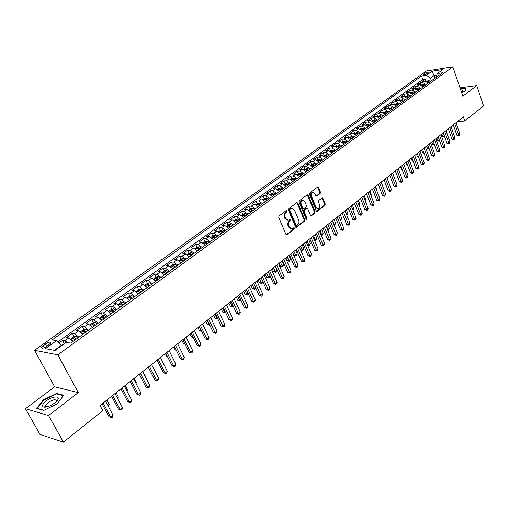 <?xml version="1.0" encoding="UTF-8"?>
<svg xmlns="http://www.w3.org/2000/svg" width="509" height="509" viewBox="0 0 509 509"><rect width="100%" height="100%" fill="white"/><g stroke="black" fill="none" stroke-linecap="round" stroke-linejoin="round"><path stroke-width="0.76" d="M287.197 210.713L286.433 210.421L279.015 215.981L278.716 217.451L285.912 234.293L287 234.687L294.31 229.037L294.514 228.019L293.928 227.657L292.064 228.846L289.36 227.192L288.768 225.799C288.139 223.89 288.45 222.331 289.716 221.135L290.658 220.41L290.868 219.392L290.27 219.029L288.425 220.2L285.683 218.52L285.085 217.12C284.448 215.199 284.766 213.64 286.033 212.45L286.987 211.731L287.197 210.713M287.572 220.238L284.951 218.533L284.359 217.133C283.723 215.212 284.035 213.659 285.307 212.463L286.262 211.744L286.319 210.503M286.236 234.706L293.578 229.037L293.661 227.816M291.205 228.878L288.635 227.192L288.043 225.799C287.407 223.896 287.725 222.338 288.985 221.141L289.933 220.422L290.003 219.188M424.143 73.614L423.622 74.187C424.417 74.715 426.09 74.295 428.629 72.921L429.151 72.348C428.349 71.82 426.676 72.246 424.143 73.614M45.193 407.232L45.683 406.716M320.161 193.554L320.441 192.148L318.558 187.522L317.731 186.994L309.765 192.917L309.485 194.336L316.28 210.841L317.088 211.356L324.965 205.331L325.238 203.924L322.98 198.389L322.172 197.867L318.685 200.482L318.405 201.888L319.537 204.65C320.085 206.635 319.639 207.99 318.214 208.715L316.044 207.335L311.578 196.474C311.024 194.495 311.457 193.14 312.876 192.408L315.096 193.814L315.841 195.628L316.662 196.15L320.161 193.554L319.429 193.579L319.709 192.173L317.495 187.121M462.846 96.258L476.742 85.557L483.55 105.942L464.768 120.977L463.355 116.854L100.018 405.469L102.793 410.655L63.428 442.156L48.552 415.522L78.284 392.617L57.848 354.843L452.838 66.844L462.846 96.258M297.88 203.053L296.811 202.633L288.73 208.696L288.438 210.147L295.506 226.887L296.34 227.402L304.541 221.122L304.827 219.684L297.88 203.053L296.811 202.639M299.356 200.724L307.277 194.788L308.32 195.208L315.135 211.731L314.848 213.15L311.304 215.835L310.484 215.32L307.71 208.62L306.876 208.098L304.42 209.918L304.134 211.35L307.042 218.336L306.685 219.417L306.113 219.061L299.063 202.162L299.356 200.724M425.817 81.09L425.136 79.162L422.063 81.376L424.633 80.995L422.578 82.483L426.205 84.596M420.708 84.844L420.008 82.859L416.896 85.098L419.473 84.723L417.386 86.225L421.026 88.362M415.548 88.636L414.816 86.594L411.673 88.859L414.25 88.496L412.144 90.017L415.789 92.167M410.324 92.479L409.567 90.379L406.392 92.67L408.969 92.307L406.837 93.847L410.496 96.016M405.043 96.366L404.261 94.203L401.047 96.519L403.624 96.169L401.467 97.722L405.139 99.917M399.705 100.298L398.897 98.072L395.646 100.413L398.223 100.069L396.04 101.641L399.724 103.855M394.31 104.281L393.463 101.985L390.18 104.351L392.757 104.021L390.549 105.611L394.246 107.838M388.851 108.315L387.973 105.936L384.651 108.334L387.228 108.01L384.995 109.62L388.698 111.872M383.334 112.394L382.418 109.944L379.059 112.362L381.629 112.05L379.377 113.679L383.092 115.95M377.748 116.529L376.8 113.991L373.396 116.44L375.973 116.135L373.689 117.783L377.417 120.079M372.098 120.684L371.112 118.088L367.67 120.569L370.247 120.27L367.937 121.937L371.678 124.253M366.353 124.845L365.36 122.23L361.88 124.743L364.457 124.457L362.115 126.143L365.869 128.478M360.544 129.051L359.545 126.423L356.014 128.968L358.591 128.688L356.224 130.399L359.984 132.754M354.665 133.301L353.653 130.667L350.084 133.243L352.661 132.976L350.262 134.7L354.035 137.08M348.722 137.608L347.692 134.968L344.084 137.564L346.654 137.309L344.23 139.059L348.016 141.464M342.697 141.966L341.66 139.313L338.008 141.947L340.578 141.699L338.122 143.468L341.921 145.898M336.608 146.382L335.552 143.71L331.855 146.376L334.426 146.14L331.944 147.934L335.749 150.384M330.436 150.842L329.374 148.164L325.633 150.861L328.197 150.639L325.684 152.452L329.501 154.927M324.195 155.366L323.12 152.675L319.328 155.404L321.892 155.194L319.347 157.026L323.177 159.527M317.877 159.941L316.783 157.236L312.946 160.004L315.51 159.801L312.933 161.658L316.77 164.184M311.476 164.572L310.375 161.856L306.488 164.655L309.046 164.471L306.437 166.354L310.286 168.899M304.999 169.262L303.879 166.532L299.947 169.37L302.505 169.192L299.865 171.1L303.72 173.677M298.439 174.014L297.307 171.272L293.324 174.142L295.875 173.983L293.203 175.91L297.071 178.513M291.797 178.824L290.652 176.069L286.612 178.977L289.163 178.824L286.459 180.784L290.34 183.412M285.065 183.692L283.907 180.93L279.816 183.87L282.368 183.736L279.626 185.715L283.513 188.375M278.251 188.629L277.081 185.849L272.939 188.833L275.484 188.712L272.703 190.716L276.603 193.401M271.348 193.624L270.158 190.83L265.965 193.853L268.504 193.744L265.692 195.78L269.605 198.491M264.356 198.682L263.153 195.882L258.903 198.943L261.441 198.847L258.585 200.909L262.51 203.651M257.274 203.81L256.052 200.998L251.751 204.096L254.277 204.02L251.389 206.107L255.327 208.875M250.097 209.008L248.863 206.177L244.498 209.32L247.024 209.263L244.097 211.375L248.042 214.174M242.825 214.27L241.571 211.432L237.156 214.613L239.675 214.569L236.704 216.713L240.662 219.544M235.457 219.608L234.191 216.751L229.712 219.977L232.225 219.952L229.215 222.121L233.179 224.984M227.987 225.016L226.702 222.147L222.166 225.417L224.673 225.404L221.625 227.606L225.602 230.494M220.422 230.494L219.118 227.612L214.518 230.927L217.019 230.933L213.926 233.16L217.916 236.087M212.749 236.049L211.432 233.154L206.769 236.513L209.256 236.532L206.126 238.797L210.122 241.756M204.974 241.68L203.632 238.772L198.904 242.176L201.392 242.214L198.211 244.511L202.219 247.501M197.091 247.387L195.73 244.466L190.939 247.921L193.414 247.978L190.194 250.301L194.209 253.329M189.093 253.17L187.719 250.237L182.858 253.743L185.327 253.819L182.057 256.173L186.084 259.234M180.988 259.043L179.594 256.091L174.663 259.641L177.126 259.743L173.811 262.135L177.845 265.227M177.062 265.8L174.95 264.451L172.774 264.992L171.355 262.027L166.36 265.628L168.803 265.749L165.444 268.173L169.491 271.303M164.439 271.036L163.001 268.052L157.93 271.704L160.367 271.838L156.957 274.3L161.016 277.469M155.989 277.176L154.526 274.154L149.379 277.863L151.809 278.022L148.348 280.523L152.414 283.723M148.698 285.994L148.501 285.606M147.419 283.398L145.93 280.351L140.707 284.111L143.124 284.296L139.619 286.828L143.691 290.073M141.222 291.861L139.663 290.601L138.429 291.148L140.166 292.63L139.829 291.943M138.728 289.71L137.207 286.637L131.907 290.454L134.312 290.658L130.756 293.229L134.834 296.512M131.367 299.037L131.036 298.376M129.91 296.117L128.357 293.012L122.981 296.887L125.373 297.11L121.759 299.725L125.85 303.046M122.427 305.534L122.115 304.916M120.957 302.62L119.373 299.483L113.921 303.415L116.3 303.663L112.635 306.316L116.733 309.676M113.361 312.132L113.074 311.572M111.872 309.217L110.262 306.055L104.727 310.038L107.094 310.318L103.372 313.003L107.475 316.407M104.154 318.825L103.906 318.341M102.659 315.917L101.011 312.717L95.393 316.763L97.747 317.069L93.968 319.792L98.084 323.24M94.814 325.62L94.617 325.245M93.3 322.712L91.62 319.487L85.919 323.59L88.254 323.921L84.418 326.689L88.541 330.182M83.807 329.616L82.089 326.352L76.299 330.526L78.621 330.875L74.728 333.688L78.857 337.225M74.161 336.627L72.412 333.325L66.533 337.562L68.836 337.944L72.972 341.501M47.006 346.305L50.957 342.837C50.601 341.615 48.749 342.003 45.409 344.008L41.439 347.482C41.795 348.716 43.647 348.321 47.006 346.305M57.848 354.843L34.574 350.307L426.453 70.999L452.838 66.844M425.136 79.162L422.788 79.512L421.554 76.013L52.147 339.917L56.505 340.667L61.506 345.726M421.554 76.013L426.472 75.256L432.065 71.247L442.906 69.548L437.32 73.595L442.397 72.819L70.732 343.13L66.176 342.341L54.947 350.478L45.358 348.665L56.505 340.667M64.338 343.677L62.588 340.406L64.878 340.801L67.576 342.582M72.412 333.325L74.728 333.688M82.089 326.352L84.418 326.689M91.62 319.487L93.968 319.792M101.011 312.717L103.372 313.003M110.262 306.055L112.635 306.316M119.373 299.483L121.759 299.725M128.357 293.012L130.756 293.229M137.207 286.637L139.619 286.828M145.93 280.351L148.348 280.523M154.526 274.154L156.957 274.3M163.001 268.052L165.444 268.173M171.355 262.027L173.811 262.135M179.594 256.091L182.057 256.173M187.719 250.237L190.194 250.301M195.73 244.466L198.211 244.511M203.632 238.772L206.126 238.797M211.432 233.154L213.926 233.16M219.118 227.612L221.625 227.606M226.702 222.147L229.215 222.121M234.191 216.751L236.704 216.713M241.571 211.432L244.097 211.375M248.863 206.177L251.389 206.107M256.052 200.998L258.585 200.909M263.153 195.882L265.692 195.78M270.158 190.83L272.703 190.716M277.081 185.849L279.626 185.715M283.907 180.93L286.459 180.784M290.652 176.069L293.203 175.91M297.307 171.272L299.865 171.1M303.879 166.532L306.437 166.354M310.375 161.856L312.933 161.658M316.783 157.236L319.347 157.026M323.12 152.675L325.684 152.452M329.374 148.164L331.944 147.934M335.552 143.71L338.122 143.468M341.66 139.313L344.23 139.059M347.692 134.968L350.262 134.7M353.653 130.667L356.224 130.399M359.545 126.423L362.115 126.143M365.36 122.23L367.937 121.937M371.112 118.088L373.689 117.783M376.8 113.991L379.377 113.679M382.418 109.944L384.995 109.62M387.973 105.936L390.549 105.611M393.463 101.985L396.04 101.641M398.897 98.072L401.467 97.722M404.261 94.203L406.837 93.847M409.567 90.379L412.144 90.017M414.816 86.594L417.386 86.225M420.008 82.859L422.578 82.483M422.788 79.512L57.829 341.965M62.588 340.406L58.936 343.041M434.953 78.233L434.037 75.612L430.48 78.182L431.403 80.816M61.309 345.356L54.38 350.37M78.284 392.617L54.628 386.795L25.45 408.733L48.552 415.522M25.45 408.733L40.039 434.476L63.428 442.156M476.742 85.557L459.983 87.841M54.628 386.795L34.574 350.307M457.177 121.766L464.768 120.977M436.595 75.224L434.037 75.612L432.065 71.247M435.71 77.68L437.32 73.595M82.751 334.394L78.621 330.875M92.377 327.389L88.254 323.921M101.857 320.498L97.747 317.069M111.197 313.703L107.094 310.318M120.398 307.01L116.3 303.663M129.464 300.418L125.373 297.11M138.391 293.922L134.312 290.658M147.196 287.521L143.124 284.296M155.869 281.21L151.809 278.022M164.42 274.994L160.367 271.838M172.85 268.86L168.803 265.749M181.159 262.822L177.126 259.743M189.348 256.86L185.327 253.819M197.428 250.988L193.414 247.978M205.394 245.192L201.392 242.214M213.233 239.453L209.256 236.532M221.001 233.841L217.019 230.933M228.643 228.28L224.673 225.404M236.182 222.796L232.225 219.952M243.626 217.388L239.675 214.569M250.969 212.049L247.024 209.263M258.209 206.781L254.277 204.02M265.361 201.577L261.441 198.847M272.417 196.449L268.504 193.744M279.377 191.384L275.484 188.712M286.255 186.383L282.368 183.736M293.044 181.446L289.163 178.824M299.744 176.572L295.875 173.983M306.361 171.762L302.505 169.192M312.889 167.009L309.046 164.471M319.347 162.314L315.51 159.801M325.715 157.682L321.892 155.194M332.008 153.107L328.197 150.639M338.224 148.583L334.426 146.14M344.364 144.117L340.578 141.699M350.434 139.708L346.654 137.309M356.427 135.343L352.661 132.976M362.344 131.036L358.591 128.688M368.198 126.786L364.457 124.457M373.981 122.58L370.247 120.27M379.695 118.419L375.973 116.135M385.345 114.315L381.629 112.05M390.925 110.256L387.228 108.01M396.441 106.241L392.757 104.021M401.9 102.271L398.223 100.069M407.289 98.352L403.624 96.169M412.621 94.47L408.969 92.307M417.895 90.64L414.25 88.496M423.106 86.848L419.473 84.723M428.26 83.101L424.633 80.995M430.48 78.182L426.472 75.256M57.383 403.732L63.663 395.232L56.575 393.419L43.316 399.915L36.82 408.403L43.793 410.413L57.383 403.732M461.644 92.727L465.169 91.06L465.799 88.051L460.308 88.795M43.539 400.322L43.316 399.915M56.887 393.985L56.575 393.419M295.824 227.3L303.809 221.129L304.096 219.697L297.148 203.078M290.041 209.434L289.837 210.452L296.028 225.131L296.613 225.493L297.765 224.654C298.999 223.457 299.311 221.918 298.688 220.028L294.488 210.02L291.746 208.334L289.316 209.453L289.106 210.465L289.837 210.452M296.403 225.493L295.296 225.137L289.106 210.465M291.848 208.302L291.04 208.684M289.316 209.453L290.308 208.703M311.527 215.721L310.795 215.733L314.117 213.163L314.397 211.744L307.251 194.801M306.647 208.213L305.928 208.232L303.688 209.937L303.402 211.369L306.31 218.348L307.042 218.336M306.221 219.245L306.31 218.348M304.815 201.64L302.556 200.228C301.099 200.972 300.654 202.347 301.22 204.351L302.83 208.213L303.886 208.626L306.125 206.921L306.412 205.496L304.815 201.64M301.824 200.253L302.556 200.228L301.824 200.253C300.374 200.998 299.928 202.372 300.488 204.376L301.22 204.351M303.383 208.747L302.098 208.232L300.488 204.376M316.165 196.054L319.429 193.579M312.844 192.408L312.144 192.434C310.725 193.166 310.293 194.521 310.846 196.499L311.578 196.474M317.482 208.735L315.313 207.354L310.846 196.499M317.311 211.248L316.598 211.26L324.227 205.35L324.507 203.944L321.936 197.995M64.198 343.779L61.436 345.592M99.452 413.327L98.326 414.231M102.112 403.809L109.028 416.763L110.701 417.215L103.123 403.001M113.068 415.299L112.559 417.056L111.611 417.819L110.701 417.215L113.068 415.299L105.522 401.098M111.611 417.819L109.028 416.763M46.313 400.907C42.769 403.783 41.763 405.807 43.303 406.977C46.065 407.684 49.806 406.405 54.514 403.141L56.474 401.404C62.104 395.76 53.267 395.41 46.313 400.907M56.035 401.849L56.397 401.022C55.805 398.967 53.101 399.457 48.279 402.498L45.753 405.527L46.236 406.653L47.305 406.837M45.237 407.232L45.727 406.71M43.99 410.318L37.354 408.409L43.647 400.182L56.499 393.89L63.358 395.646M461.326 91.792L462.376 91.238L462.267 89.908L460.67 89.864M460.39 89.043L465.589 88.337L465.003 91.143M72.106 340.356L73.15 341.374M70.783 339.019L73.671 336.735L75.924 336.233L78.049 337.811M76.191 339.159L74.607 337.785L73.277 338.402L75.02 340.018M74.607 337.785L75.669 339.541M107.832 405.438L109.2 404.35L106.896 400.004M109.2 404.35L108.322 406.367M81.949 333.325L82.916 334.273M80.492 331.868L83.368 329.717L85.607 329.208L87.739 330.761M85.913 332.097L84.329 330.735L83.012 331.34L84.755 332.937M84.329 330.735L85.378 332.479M117.293 397.873L118.368 397.014L116.097 392.694M118.368 397.014L117.783 398.801M91.645 326.403L92.53 327.281M90.087 324.85L92.918 322.801L95.151 322.292L97.283 323.826M95.476 325.136L93.898 323.794L92.593 324.386L94.337 325.964M93.898 323.794L94.935 325.531M126.614 390.422L127.403 389.792L125.169 385.491M127.403 389.792L127.002 391.166M101.189 319.582L101.997 320.396M99.579 317.979L102.322 315.994L104.549 315.478L106.68 316.992M104.905 318.278L103.327 316.954L102.035 317.54L103.779 319.098M103.327 316.954L104.351 318.679M135.795 383.086L136.31 382.679L134.102 378.391M136.31 382.679L136.043 383.563M111.63 396.244L118.444 409.147L120.124 409.58L112.661 395.429M122.459 407.69L121.944 409.433L121.008 410.19L120.124 409.58L122.459 407.69L115.021 393.552M121.008 410.19L118.444 409.147M121.002 388.8L127.714 401.646L129.401 402.053L122.052 387.966M131.704 400.195L131.182 401.932L130.266 402.676L129.401 402.053L131.704 400.195L124.374 386.121M130.266 402.676L127.714 401.646M130.228 381.47L136.845 394.259L138.543 394.647L131.297 380.624M140.808 392.808L140.287 394.545L139.383 395.277L138.543 394.647L140.808 392.808L133.587 378.804M139.383 395.277L136.845 394.259M139.32 374.249L145.841 386.98L147.546 387.343L140.408 373.383M149.78 385.536L149.258 387.26L148.367 387.985L147.546 387.343L149.78 385.536L142.666 371.589M148.367 387.985L145.841 386.98M110.587 312.87L111.325 313.608M108.932 311.209L111.586 309.287L113.806 308.772L115.937 310.255M114.188 311.527L112.616 310.223L111.337 310.795L113.081 312.335M112.616 310.223L113.628 311.934M144.842 375.858L142.908 371.398M145.084 375.661L144.957 376.081M148.278 367.129L154.704 379.803L156.422 380.153L149.385 366.257M158.617 378.372L158.095 380.089L157.217 380.802L156.422 380.153L158.617 378.372L151.606 364.489M157.217 380.802L154.704 379.803M119.85 306.253L120.512 306.927M118.145 304.541L120.716 302.677L122.93 302.155L125.055 303.625M123.331 304.878L121.766 303.587L120.506 304.147L122.243 305.667M121.766 303.587L122.764 305.292M157.109 360.124L163.434 372.734L165.164 373.065L158.229 359.233M167.327 371.309L166.799 373.021L165.934 373.721L165.164 373.065L167.327 371.309L160.418 357.49M165.934 373.721L163.434 372.734M128.974 299.731L129.566 300.342M127.218 297.969L129.706 296.168L131.92 295.64L134.045 297.084M156.931 360.264L158.738 363.381M132.346 298.319L130.781 297.046L129.534 297.6L131.271 299.101M130.781 297.046L131.767 298.738M158.795 363.483L158.464 363.331M165.807 353.214L172.042 365.774L173.773 366.086L166.939 352.311M175.91 364.355L175.382 366.054L174.53 366.747L173.773 366.086L175.91 364.355L169.103 350.593M174.53 366.747L172.042 365.774M137.958 293.311L138.486 293.852M136.164 291.492L138.569 289.748L140.777 289.22L142.895 290.645M165.374 353.551L166.895 356.605L167.544 356.714M139.663 290.601L140.643 292.287M167.671 356.974L166.895 356.605M174.377 346.406L180.523 358.909L182.267 359.201L175.529 345.49M184.366 357.496L183.838 359.189L182.998 359.869L182.267 359.201L184.366 357.496L177.654 343.798M182.998 359.869L180.523 358.909M146.815 286.981L147.279 287.464M144.976 285.116L147.305 283.424L149.506 282.896L151.625 284.302M173.709 346.934L175.204 349.976L176.209 350.135M149.977 285.498L148.418 284.251L147.196 284.786L148.933 286.255M148.418 284.251L149.385 285.931M176.419 350.555L175.204 349.976M182.82 339.694L188.89 352.139L190.633 352.419L183.991 338.765M192.707 350.739L192.173 352.425L191.346 353.093L190.633 352.419L192.707 350.739L186.084 337.098M191.346 353.093L188.89 352.139M155.544 280.739L155.939 281.159M153.661 278.824L155.919 277.195L158.108 276.661L160.227 278.041M181.917 340.413L183.399 343.435L184.742 343.639M158.598 279.225L157.046 277.99L155.837 278.518L157.574 279.975M157.046 277.99L158 279.657M185.028 344.224L183.399 343.435M191.149 333.077L197.129 345.471L198.879 345.732L192.332 332.142M200.921 344.071L200.393 345.751L199.573 346.413L198.879 345.732L200.921 344.071L194.4 330.5M199.573 346.413L197.129 345.471M164.14 274.586L164.483 274.949M162.225 272.627L164.407 271.049L166.589 270.514L168.702 271.876M190.016 333.98L191.473 336.99L193.146 337.225M167.105 273.04L165.552 271.825L164.356 272.34L166.087 273.778M165.552 271.825L166.5 273.479M193.452 337.849L191.473 336.99M199.356 326.562L205.254 338.899L207.01 339.14L200.552 325.607M209.027 337.505L208.493 339.179L207.685 339.827L207.01 339.14L209.027 337.505L202.588 323.991M207.685 339.827L205.254 338.899M172.774 264.992L170.661 266.519M198.007 327.631L199.445 330.634L201.335 330.697M175.484 266.945L173.938 265.743L172.748 266.252L174.485 267.67M173.938 265.743L174.873 267.39M199.165 326.714L201.666 331.391M201.736 331.531L199.445 330.634M207.449 320.129L213.265 332.415L215.027 332.638L208.658 319.168M217.012 331.028L216.478 332.689L215.682 333.338L215.027 332.638L217.012 331.028L210.669 317.571M215.682 333.338L213.265 332.415M178.983 260.493L181.019 259.017L183.195 258.477L185.301 259.806M205.884 321.376L207.303 324.36L209.403 324.252M183.749 260.939L182.203 259.749L181.032 260.245L182.763 261.651M182.203 259.749L183.125 261.384M207.055 320.447L209.657 325.257L207.303 324.36M215.428 313.792L221.167 326.021L222.936 326.231L216.649 312.819M224.895 324.64L224.354 326.301L223.572 326.931L222.936 326.231L224.895 324.64L218.635 311.247M223.572 326.931L221.167 326.021M187.185 254.557L189.157 253.126L191.32 252.585L193.426 253.896M213.653 315.205L215.052 318.176L216.764 318.367L217.356 317.896M191.893 255.009L190.353 253.832L189.195 254.328L190.92 255.715M190.353 253.832L191.269 255.467M214.836 314.263L217.4 319.067L215.052 318.176M217.763 318.774L217.4 319.067M223.298 307.544L228.955 319.716L230.73 319.913L224.533 306.558M232.664 318.348L232.123 319.996L231.353 320.619L230.73 319.913L232.664 318.348L226.486 305.012M231.353 320.619L228.955 319.716M195.271 248.697L197.18 247.323L199.337 246.776L201.443 248.068M221.32 309.116L222.7 312.074L224.418 312.252L225.201 311.629M199.929 249.168L198.395 248.004L197.244 248.487L198.968 249.862M198.395 248.004L199.299 249.626M222.516 308.161L225.035 312.952L222.7 312.074M225.602 312.501L225.035 312.952M231.061 301.379L236.64 313.499L238.416 313.678L232.308 300.386M240.324 312.132L239.784 313.773L239.02 314.39L238.416 313.678L240.324 312.132L234.229 298.859M239.02 314.39L236.64 313.499M203.25 242.927L205.089 241.59L207.246 241.043L209.345 242.322M228.885 303.109L230.246 306.055L231.964 306.214L232.931 305.445M207.85 243.404L206.317 242.252L205.178 242.729L206.908 244.091M206.317 242.252L207.214 243.868M230.087 302.149L232.568 306.927L230.246 306.055M233.326 306.297L232.568 306.927M238.715 295.296L244.218 307.366L246 307.531L239.968 294.297M247.883 306.004L247.342 307.64L246.591 308.25L246 307.531L247.883 306.004L241.87 292.79M246.591 308.25L244.218 307.366M211.12 237.226L212.896 235.941L215.04 235.393L217.139 236.653M236.341 297.18L237.69 300.113L239.415 300.265L240.56 299.343M215.663 237.722L214.136 236.583L213.01 237.054L214.734 238.403M214.136 236.583L215.021 238.187M237.563 296.213L240 300.978L237.69 300.113M240.859 300.005L240 300.978M246.261 289.303L251.694 301.315L253.482 301.468L247.533 288.291M255.333 299.96L254.793 301.589L254.055 302.193L253.482 301.468L255.333 299.96L249.404 286.802M254.055 302.193L251.694 301.315M218.876 231.614L220.594 230.367L222.732 229.813L224.825 231.061M243.709 291.333L245.033 294.253L246.763 294.387L248.087 293.33M223.375 232.117L221.848 230.991L220.734 231.455L222.452 232.785M221.848 230.991L222.726 232.588M244.937 290.353L247.329 295.105L245.033 294.253M248.297 293.801L247.329 295.105M253.711 283.386L259.075 295.347L260.863 295.481L254.99 282.368M262.689 293.998L262.148 295.621L261.416 296.213L260.863 295.481L262.689 293.998L256.841 280.898M261.416 296.213L259.075 295.347M226.53 226.072L228.185 224.87L230.322 224.316L232.409 225.544M250.975 285.562L252.279 288.469L254.016 288.59L255.512 287.4M230.978 226.588L229.457 225.474L228.35 225.926L230.068 227.243M229.457 225.474L230.322 227.059M252.209 284.576L254.57 289.316L252.279 288.469M255.639 287.687L254.57 289.316M261.06 277.551L266.347 289.456L268.141 289.583L262.345 276.527M269.948 288.119L269.401 289.729L268.682 290.315L268.141 289.583L269.948 288.119L264.171 275.076M268.682 290.315L266.347 289.456M234.083 220.601L235.68 219.449L237.805 218.889L239.892 220.104M258.146 279.861L259.437 282.762L261.174 282.87L262.835 281.541M238.479 221.129L236.965 220.028L235.864 220.473L237.582 221.778M236.965 220.028L237.824 221.606M259.393 278.868L261.709 283.596L259.437 282.762M262.879 281.649L262.421 283.029L261.709 283.596M268.307 271.787L273.53 283.647L275.324 283.761L269.605 270.756M277.106 282.317L276.559 283.92L275.853 284.493L275.324 283.761L277.106 282.317L271.405 269.331M275.853 284.493L273.53 283.647M241.533 215.212L243.073 214.092L245.192 213.538L247.272 214.734M265.221 274.243L266.5 277.125L268.237 277.22L269.986 275.821L268.237 271.844M245.879 215.746L244.371 214.658L243.283 215.097L244.994 216.389M244.371 214.658L245.217 216.23M266.481 273.244L268.758 277.952L266.5 277.125M269.986 275.821L269.465 277.392L268.758 277.952M275.458 266.105L280.618 277.914L282.412 278.009L276.769 265.068M284.168 276.584L283.628 278.181L282.921 278.754L282.412 278.009L284.168 276.584L278.544 263.656M282.921 278.754L280.618 277.914M248.882 209.886L250.364 208.811L252.483 208.251L254.557 209.434M272.207 268.688L273.467 271.564L275.21 271.647L276.941 270.266L275.21 266.309M253.183 210.433L251.675 209.358L250.6 209.791L252.311 211.07M251.675 209.358L252.515 210.917M273.473 267.683L275.719 272.385L273.467 271.564M276.941 270.266L276.412 271.831L275.719 272.385M282.52 260.5L287.61 272.251L289.411 272.34L283.837 259.456M291.142 270.934L289.907 273.085L289.411 272.34L291.142 270.934L285.587 258.063M289.907 273.085L287.61 272.251M256.142 204.637L257.567 203.6L259.673 203.04L261.747 204.204M279.104 263.21L280.351 266.073L282.094 266.15L283.799 264.782L282.094 260.837M260.392 205.191L258.89 204.128L257.821 204.554L259.533 205.821M258.89 204.128L259.717 205.681M280.383 262.199L282.59 266.888L280.351 266.073M283.799 264.782L282.59 266.888M289.487 254.964L294.507 266.665L296.314 266.741L290.811 253.915M298.026 265.354L297.479 266.939L296.792 267.492L296.314 266.741L298.026 265.354L292.541 252.54M296.792 267.492L294.507 266.665M263.299 199.452L264.674 198.459L266.773 197.893L268.847 199.044M285.912 257.802L287.14 260.653L288.889 260.716L290.575 259.367L288.889 255.442M267.505 200.018L266.003 198.962L264.947 199.388L266.652 200.635M266.003 198.962L266.831 200.508M287.197 256.784L289.373 261.461L287.14 260.653M290.575 259.367L289.373 261.461M296.365 249.505L301.322 261.155L303.129 261.219L297.695 248.443M304.815 259.851L304.274 261.422L303.593 261.97L303.129 261.219L304.815 259.851L299.407 247.088M303.593 261.97L301.322 261.155M270.362 194.336L271.685 193.382L273.778 192.816L275.846 193.948M292.637 252.464L293.852 255.302L295.602 255.353L297.262 254.023L295.595 250.11M274.523 194.915L273.028 193.865L271.978 194.285L273.689 195.52M273.028 193.865L273.848 195.405M293.928 251.44L296.066 256.097L293.852 255.302M297.262 254.023L296.066 256.097M277.341 189.284L278.608 188.368L280.694 187.802L282.762 188.922M281.452 189.876L279.963 188.839L278.919 189.253L280.624 190.474M279.963 188.839L280.771 190.372M300.577 246.159L302.225 250.059L303.867 248.742L302.225 244.848M300.647 250.021L302.225 250.059L302.683 250.803L300.698 250.129M303.867 248.742L302.683 250.803M284.226 184.303L285.447 183.418L287.528 182.852L289.583 183.959M288.291 184.901L286.809 183.876L285.778 184.277L287.477 185.492M286.809 183.876L287.61 185.397M307.137 240.948L308.766 244.829L310.388 243.531L308.766 239.65M307.481 244.804L308.766 244.829L309.211 245.58L307.608 245.103M310.388 243.531L309.211 245.58M303.148 244.11L308.047 255.715L309.854 255.766L304.497 243.047M311.521 254.411L310.312 256.523L309.854 255.766L311.521 254.411L306.176 241.705M310.312 256.523L308.047 255.715M309.847 238.791L314.689 250.339L316.496 250.383L311.203 237.716M318.144 249.047L317.597 250.606L316.935 251.141L316.496 250.383L318.144 249.047L312.863 236.392M316.935 251.141L314.689 250.339M316.464 233.536L321.243 245.033L323.05 245.064L317.826 232.454M324.678 243.747L323.482 245.828L323.05 245.064L324.678 243.747L319.467 231.15M323.482 245.828L321.243 245.033M291.021 179.384L294.266 177.965L296.321 179.06M295.048 179.989L293.566 178.971L292.541 179.372L294.24 180.574M293.566 178.971L294.361 180.485M313.62 235.801L315.23 239.663L316.833 238.384L315.224 234.522M314.225 239.65L315.23 239.663L315.656 240.42L314.422 240.133M316.833 238.384L315.656 240.42M322.999 228.35L327.713 239.796L329.527 239.815L324.36 227.262M331.13 238.517L329.94 240.585L329.527 239.815L331.13 238.517L325.983 225.977M329.94 240.585L327.713 239.796M297.733 174.523L300.921 173.143L302.976 174.224M301.716 175.134L300.24 174.135L299.222 174.53L300.921 175.713M300.24 174.135L301.023 175.643M320.021 230.711L321.612 234.56L323.19 233.294L321.605 229.451M320.874 234.56L321.612 234.56L322.032 235.323L321.154 235.228M323.19 233.294L322.032 235.323M329.444 223.222L334.101 234.624L335.915 234.636L330.818 222.134M337.505 233.351L336.322 235.406L335.915 234.636L337.505 233.351L332.422 220.861M336.322 235.406L334.101 234.624M304.357 169.726L307.493 168.377L309.542 169.446M308.301 170.35L306.825 169.351L305.82 169.745L307.512 170.916M306.825 169.351L307.601 170.852M326.339 225.691L327.911 229.521L329.476 228.274L327.911 224.444M327.44 229.527L328.318 230.284L327.751 230.284M329.476 228.274L328.318 230.284M335.813 218.164L340.413 229.521L342.233 229.514L337.193 217.069M343.798 228.248L343.251 229.782L342.621 230.291L342.233 229.514L343.798 228.248L338.771 215.816M342.621 230.291L340.413 229.521M310.897 164.992L313.983 163.669L316.025 164.725M314.804 165.616L313.334 164.636L312.335 165.018L314.028 166.182M313.334 164.636L314.104 166.125M332.587 220.734L334.139 224.545L335.679 223.311L334.133 219.5M333.923 224.552L334.228 225.315M335.679 223.311L334.534 225.309M342.105 213.169L346.648 224.475L348.461 224.463L343.486 212.068M350.007 223.209L348.843 225.239L348.461 224.463L350.007 223.209L345.051 210.828M348.843 225.239L346.648 224.475M317.361 160.316L320.396 159.024L322.432 160.068M321.224 160.946L319.76 159.972L318.768 160.354L320.454 161.506M319.76 159.972L320.524 161.461M340.311 219.614L341.813 218.412L340.286 214.613M341.813 218.412L340.623 220.397M340.674 220.397L340.432 219.92M348.315 208.238L352.807 219.494L354.62 219.474L349.708 207.131M356.147 218.234L354.989 220.251L354.62 219.474L356.147 218.234L351.248 205.903M354.989 220.251L352.807 219.494M323.743 155.69L326.727 154.437L328.763 155.468M327.567 156.339L326.104 155.372L325.124 155.748L326.81 156.887M326.104 155.372L326.861 156.848M346.565 214.613L347.87 213.57L346.362 209.791M347.87 213.57L346.89 215.422M354.449 203.365L358.89 214.569L360.703 214.543L355.848 202.251M362.211 213.316L361.664 214.83L361.059 215.32L360.703 214.543L362.211 213.316L357.369 201.042M361.059 215.32L358.89 214.569M330.042 151.128L332.981 149.9L335.011 150.918M333.828 151.784L332.371 150.823L331.397 151.198L333.083 152.325M332.371 150.823L333.121 152.293M352.743 209.676L353.857 208.785L352.362 205.019M353.857 208.785L353.068 210.478M360.512 198.548L364.896 209.708L366.709 209.67L361.912 197.435M368.204 208.461L367.657 209.969L367.059 210.452L366.709 209.67L368.204 208.461L363.42 196.239M367.059 210.452L364.896 209.708M336.271 146.624L339.159 145.428L341.183 146.433M340.018 147.279L338.561 146.331L337.594 146.7L339.274 147.82M358.851 204.796L359.768 204.058L358.291 200.311M359.768 204.058L359.169 205.598M366.499 193.795L370.832 204.904L372.645 204.86L367.905 192.676M374.121 203.664L373.574 205.165L372.982 205.642L372.645 204.86L374.121 203.664L369.394 191.492M372.982 205.642L370.832 204.904M342.417 142.17L345.261 140.999L347.278 141.998M346.126 142.838L344.682 141.896L343.721 142.259L345.401 143.366M364.883 199.973L365.615 199.388L364.158 195.653M365.615 199.388L365.15 200.667M372.41 189.093L376.692 200.164L378.511 200.107L373.822 187.974M379.969 198.924L378.836 200.896L378.511 200.107L379.969 198.924L375.292 186.803M378.836 200.896L376.692 200.164M348.493 137.774L351.293 136.628L353.303 137.615M352.164 138.442L350.726 137.513L349.772 137.869L351.445 138.97M370.838 195.214L371.392 194.769L369.948 191.053M371.392 194.769L371.042 195.736M378.257 184.455L382.488 195.475L384.301 195.405L379.676 183.329M385.739 194.241L384.619 196.2L384.301 195.405L385.739 194.241L381.126 182.171M384.619 196.2L382.488 195.475M354.493 133.428L357.248 132.315L359.259 133.288M358.132 134.102L356.694 133.186L355.746 133.536L357.42 134.624M376.724 190.512L377.099 190.207L375.674 186.504M377.099 190.207L376.857 190.862M384.028 179.868L388.214 190.837L390.028 190.767L385.453 178.735M391.453 189.615L390.333 191.556L390.028 190.767L391.453 189.615L386.885 177.596M390.333 191.556L388.214 190.837M360.423 129.133L363.133 128.045L365.138 129.006M364.03 129.814L362.593 128.904L361.657 129.254L363.324 130.329M382.539 185.861L381.33 182.012M382.736 185.702L382.609 186.052M389.735 175.331L393.871 186.262L395.684 186.179L391.16 174.199M397.09 185.041L395.983 186.975L395.684 186.179L397.09 185.041L392.579 173.073M395.983 186.975L393.871 186.262M366.289 124.89L368.949 123.833L370.953 124.781M369.852 125.577L368.421 124.68L367.492 125.023L369.159 126.086M388.284 181.268L386.923 177.571M395.372 170.852L399.463 181.738L401.277 181.649L396.804 169.72M402.664 180.523L401.563 182.445L401.277 181.649L402.664 180.523L398.203 168.606M401.563 182.445L399.463 181.738M372.079 120.697L374.7 119.666L376.698 120.601M389.684 175.37L390.753 178.023M375.61 121.39L374.185 120.499L373.262 120.837L374.923 121.893M400.946 166.43L404.986 177.266L406.806 177.17L402.384 165.285M408.173 176.057L407.079 177.965L406.806 177.17L408.173 176.057L403.764 164.191M407.079 177.965L404.986 177.266M377.799 116.555L380.382 115.543L382.374 116.472M395.162 171.024L396.422 173.652M381.298 117.255L379.879 116.37L378.957 116.707L380.617 117.751M396.498 173.849L396.155 173.664M406.456 162.053L410.451 172.844L412.265 172.742L407.894 160.908M413.62 171.641L412.532 173.537L412.265 172.742L413.62 171.641L409.261 159.826M412.532 173.537L410.451 172.844M383.455 112.464L385.994 111.477L387.985 112.394M400.577 166.723L401.556 169.357L402.027 169.325M386.923 113.163L385.504 112.285L384.594 112.623L386.248 113.653M402.161 169.682L401.556 169.357M411.902 157.726L415.847 168.473L417.66 168.364L413.34 156.581M419.002 167.276L417.921 169.166L417.66 168.364L419.002 167.276L414.695 155.506M417.921 169.166L415.847 168.473M389.048 108.411L391.548 107.45L393.527 108.36M405.928 162.473L406.901 165.094L407.563 165.05M392.477 109.123L391.065 108.252L390.161 108.582L391.815 109.607M407.747 165.552L406.901 165.094M417.278 153.457L421.185 164.159L422.998 164.038L418.729 152.306M424.321 162.963L423.246 164.84L422.998 164.038L424.321 162.963L420.065 151.243M423.246 164.84L421.185 164.159M394.577 104.415L397.033 103.473L399.011 104.37M411.221 158.267L412.182 160.876L413.034 160.819M397.974 105.128L396.568 104.262L395.665 104.587L397.319 105.605M413.276 161.474L412.182 160.876M422.597 149.226L426.459 159.89L428.273 159.762L424.048 148.074M429.583 158.7L428.514 160.564L428.273 159.762L429.583 158.7L425.371 147.025M428.514 160.564L426.459 159.89M400.036 100.458L402.46 99.541L404.432 100.432M416.457 154.106L417.405 156.708L418.443 156.632M403.408 101.176L402.002 100.324L401.111 100.642L402.759 101.647M418.729 157.421L417.405 156.708M427.859 145.052L431.677 155.665L433.49 155.531L429.316 143.894M434.788 154.482L433.725 156.339L433.49 155.531L434.788 154.482L430.62 142.857M433.725 156.339L431.677 155.665M405.438 96.545L407.817 95.654L409.79 96.532M421.63 149.996L422.572 152.585L423.781 152.496M408.772 97.27L407.372 96.424L406.487 96.742L408.135 97.741M424.067 153.285L422.572 152.585M433.057 140.923L436.837 151.491L438.65 151.351L434.514 139.765M439.929 150.314L438.873 152.159L438.65 151.351L439.929 150.314L435.806 138.734M438.873 152.159L436.837 151.491M410.776 92.683L413.123 91.811L415.083 92.683M426.752 145.93L427.681 148.513L429.068 148.399M414.084 93.408L412.691 92.568L411.806 92.886L413.448 93.872M429.348 149.188L427.681 148.513M438.198 136.838L441.933 147.362L443.746 147.216L439.661 135.674M445.012 146.191L443.963 148.024L443.746 147.216L445.012 146.191L440.94 134.662M443.963 148.024L441.933 147.362M416.057 88.859L418.366 88.012L420.326 88.871M431.81 141.909L432.733 144.48L434.285 144.352M419.333 89.59L417.94 88.757L417.068 89.069L418.703 90.048M434.565 145.141L432.733 144.48M443.288 132.798L446.978 143.283L448.792 143.131L444.745 131.634M450.039 142.113L448.995 143.939L448.792 143.131L450.039 142.113L446.011 130.635M448.995 143.939L446.978 143.283M421.274 85.079L423.552 84.252L425.505 85.105M436.817 137.933L437.727 140.497L439.445 140.344M424.525 85.817L423.138 84.99L422.266 85.302L423.902 86.269M439.623 140.84L439 141.197L437.727 140.497M448.314 128.802L451.967 139.25L453.774 139.091L449.778 127.638M455.014 138.085L453.977 139.899L453.774 139.091L455.014 138.085L451.025 126.646M453.977 139.899L451.967 139.25M426.44 81.345L428.673 80.537L430.627 81.383M441.767 134.001L442.671 136.552L444.522 136.31M429.653 82.083L428.273 81.268L427.414 81.574L429.042 82.528M443.186 132.874L444.637 137.188L442.671 136.552M453.284 124.851L456.897 135.254L458.704 135.089L454.753 123.687M459.932 134.096L458.895 135.903L458.704 135.089L459.932 134.096L455.988 122.707M458.895 135.903L456.897 135.254M68.836 337.944L64.878 340.801M44.353 347.742L43.189 345.598M46.758 346.483L45.409 344.008M285.307 212.463L286.033 212.45M284.359 217.133L285.085 217.12M284.951 218.533L285.683 218.52M289.933 220.422L290.658 220.41M288.985 221.141L289.716 221.135M288.043 225.799L288.768 225.799M288.635 227.192L289.36 227.192M293.578 229.037L294.31 229.037M286.274 234.681L287 234.687M286.262 211.744L286.987 211.731M304.096 219.697L304.827 219.684M303.809 221.129L304.541 221.122M295.844 227.281L296.575 227.281M295.296 225.137L296.028 225.131M307.589 195.24L308.32 195.208M314.397 211.744L315.135 211.731M314.117 213.163L314.848 213.15M305.928 208.232L306.66 208.213M303.688 209.937L304.42 209.918M303.402 211.369L304.134 211.35M302.098 208.232L302.83 208.213M316.191 196.073L316.872 196.048M315.313 207.354L316.044 207.335M322.248 198.415L322.98 198.389M324.507 203.944L325.238 203.924M324.227 205.35L324.965 205.331M317.826 187.554L318.558 187.522M319.709 192.173L320.441 192.148M75.866 336.245L71.343 339.522M85.55 329.221L81.128 332.434M95.094 322.305L90.761 325.448M104.491 315.491L100.254 318.564M113.755 308.785L109.607 311.788M122.873 302.168L118.813 305.114M131.863 295.653L127.893 298.535M140.719 289.233L136.832 292.058M149.449 282.909L145.644 285.67M158.057 276.673L154.329 279.371M166.538 270.527L162.886 273.168M174.899 264.464L171.323 267.053M183.138 258.489L179.639 261.028M191.269 252.598L187.84 255.079M199.286 246.789L195.927 249.219M207.188 241.056L203.905 243.436M214.989 235.406L211.769 237.735M222.681 229.833L219.525 232.117M230.265 224.329L227.179 226.569M237.754 218.902L234.732 221.097M245.141 213.551L242.176 215.695M252.426 208.264L249.525 210.37M259.622 203.053L256.778 205.114M266.722 197.906L263.936 199.922M273.727 192.828L271.004 194.807M280.644 187.815L277.971 189.749M287.47 182.865L284.855 184.761M294.215 177.978L291.651 179.836M300.87 173.155L298.357 174.975M307.442 168.39L304.98 170.171M313.932 163.688L311.521 165.431M320.346 159.037L317.985 160.749M326.676 154.45L324.36 156.129M332.931 149.92L330.665 151.561M339.109 145.44L336.888 147.05M339.064 147.597L338.561 146.331M345.21 141.018L343.034 142.59M345.159 143.124L344.682 141.896M351.242 136.647L349.104 138.194M351.185 138.709L350.726 137.513M357.197 132.327L355.11 133.842M357.14 134.344L356.694 133.186M363.082 128.058L361.034 129.547M363.025 130.037L362.593 128.904M368.898 123.846L366.894 125.297M368.84 125.78L368.421 124.68M374.649 119.679L372.683 121.104M374.586 121.575L374.185 120.499M380.331 115.562L378.403 116.955M380.268 117.414L379.879 116.37M385.943 111.49L384.06 112.858M385.886 113.31L385.504 112.285M391.497 107.463L389.646 108.805M391.434 109.25L391.065 108.252M396.982 103.486L395.175 104.803M396.925 105.236L396.568 104.262M402.409 99.554L400.634 100.846M402.345 101.272L402.002 100.324M407.773 95.667L406.029 96.933M407.709 97.353L407.372 96.424M413.073 91.824L411.367 93.058M413.015 93.478L412.691 92.568M418.315 88.025L416.648 89.234M418.258 89.648L417.94 88.757M423.501 84.271L421.866 85.455M423.443 85.862L423.138 84.99M428.629 80.549L427.026 81.714M428.572 82.114L428.273 81.268M41.821 348.175L41.439 347.482M286.44 234.808L286.758 234.808M291.014 208.346L291.746 208.334M306.144 208.117L306.876 208.098M312.144 192.434L312.876 192.408M46.236 406.653L43.303 406.977M46.586 407.022L45.753 405.527"/></g></svg>
